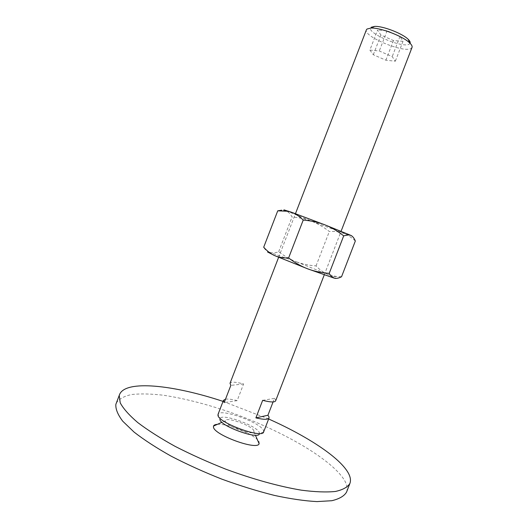 <?xml version="1.0" encoding="UTF-8"?>
<svg xmlns="http://www.w3.org/2000/svg" width="528" height="528" viewBox="0 0 528 528"><rect width="100%" height="100%" fill="white"/><g stroke="black" fill="none" stroke-linecap="round" stroke-linejoin="round"><path stroke-width="0.4" stroke-dasharray="2.64 1.98" d="M116.206 403.227C118.873 399.016 124.093 396.099 131.875 394.475C140.837 393.571 151.444 393.835 163.687 395.267C183.183 398.264 204.224 403.537 226.796 411.094C278.586 428.855 330.627 457.967 344.322 480.058C347.054 484.658 347.8 488.677 346.553 492.116M268.64 418.988L223.04 401.392M253.895 430.881C252.773 425.872 226.01 416.328 225.403 420.75L225.403 421.311C225.76 426.037 252.866 435.95 253.889 431.739L253.895 430.881M217.378 424.347C227.7 423.284 255.618 434.854 258.793 441.566M412.031 47.421L411.061 48.451C403.96 53.354 362.901 36.287 366.399 29.812M410.071 43.289L409.299 44.075C402.646 48.767 364.201 31.878 371.217 27.251M263.624 431.983L263.558 430.663C261.439 422.849 220.235 407.939 218.084 414.262L219.978 418.532L219.892 419.456M275.629 400.871L275.491 399.736L274.454 398.363L273.075 401.927M263.67 431.851L259.393 433.739L259.321 432.703C257.624 425.872 221.76 412.916 219.978 418.532M369.864 50.094L379.289 50.978L392.205 56.621L395.34 61.202L385.882 60.205L373.322 54.734L369.864 50.094L377.593 30.07L380.926 35.026L393.466 40.557L403.016 41.303L400.006 36.399L387.116 30.697L377.593 30.07M387.116 30.697L379.289 50.978M400.006 36.399L392.205 56.621M403.016 41.303L395.34 61.202M393.466 40.557L385.882 60.205M380.926 35.026L373.322 54.734M225.509 399.188C228.05 398.812 231.937 399.287 237.164 400.613L243.593 383.955C235.627 381.876 231.106 381.652 230.03 383.275M243.593 383.955L230.842 385.374M237.164 400.613L224.176 402.646M262.66 400.343L274.454 398.363M355.331 241.019C351.292 237.23 347.259 234.623 343.226 233.198C339.2 231.733 334.567 231.165 329.32 231.495C323.473 226.961 317.665 223.582 311.909 221.351L283.919 209.847M350.856 235.389C352.592 236.194 352.77 236.399 351.391 236.003L311.909 221.351C306.167 219.094 299.554 217.642 292.076 217.008C290.393 213.959 288.446 211.952 286.235 210.976L281.747 210.19M334.336 278.197C336.197 278.678 336.501 278.56 335.247 277.84L327.4 274.204L335.986 276.448L341.543 276.758M265.657 249.645L270.204 252.536L267.564 252.001M270.204 252.536L270.395 252.589C272.672 253.202 275.431 252.919 278.678 251.731C284.651 256.265 290.532 259.618 296.307 261.782L270.204 252.536M296.307 261.782C302.075 263.987 308.656 265.366 316.034 265.914C319.671 269.755 323.459 272.521 327.4 274.204L296.307 261.782M278.678 251.731L292.076 217.008M316.034 265.914L329.32 231.495M225.403 420.75L221.958 422.294M253.889 431.739L255.4 435.197M324.245 274.91L341.081 231.277M278.632 257.308L295.469 213.675M333.511 276.949L335.986 276.448"/><path stroke-width="0.79" d="M349.925 483.384L346.553 492.116C344.249 496.043 339.339 498.914 331.815 500.716L316.978 501.6C304.755 500.947 290.585 498.887 274.454 495.422C257.512 491.165 239.989 485.747 221.892 479.16C203.94 472.058 187.064 464.416 171.27 456.232C156.552 447.975 144.144 439.923 134.066 432.082L122.76 421.232C117.784 414.658 115.48 409.022 115.856 404.336L119.572 394.502L119.242 395.558L120.219 402.838C123.321 408.626 129.155 415.199 137.742 422.558C147.88 430.254 160.327 438.187 175.085 446.351C190.905 454.456 207.794 462.059 225.746 469.161C252.859 479.193 279.319 486.499 301.336 490.169C315.058 491.951 326.41 492.386 335.386 491.469C342.844 489.839 347.688 487.139 349.925 483.384C351.113 480.091 350.321 476.21 347.536 471.735C337.735 455.974 305.58 435.422 268.64 418.988M223.04 401.392C173.844 385.051 125.558 379.573 119.572 394.502M258.793 441.566L259.109 443.672C257.737 450.912 213.563 434.821 213.464 427L213.517 426.076C213.893 425.073 215.18 424.499 217.378 424.347M295.469 213.675L366.399 29.812L367.013 29.027L370.993 28.057C380.332 27.496 403.273 36.346 409.814 43.039C411.695 44.854 412.441 46.319 412.031 47.421L341.081 231.277M371.217 27.251L374.695 26.4C382.807 25.892 402.514 33.495 408.184 39.323C409.893 40.986 410.527 42.306 410.071 43.289M218.084 414.262L217.978 415.312C218.242 422.776 262.654 438.953 263.624 431.983L269.029 417.971C268.052 419.747 263.677 419.714 255.895 417.879L262.66 400.343C270.402 402.283 274.725 402.455 275.629 400.871L324.245 274.91M255.895 417.879L267.927 415.265L268.93 416.731L269.029 417.971M278.632 257.308L230.03 383.275L230.842 385.374L224.176 402.646L223.436 400.376L225.509 399.188M219.892 419.456C220.229 426.109 258.951 440.068 259.393 433.739M273.075 401.927L267.927 415.265M283.919 209.847L291.436 212.216L324.786 224.803C331.049 227.231 337.352 230.908 343.702 235.838L348.434 234.848L350.856 235.389C352.645 236.214 354.136 238.088 355.331 241.019L341.543 276.758C338.646 278.223 336.244 278.705 334.336 278.197C332.416 277.721 330.713 276.111 329.221 273.352C321.202 272.758 314.054 271.267 307.778 268.877L334.336 278.197M281.747 210.19L277.741 210.824L288.13 211.279L291.436 212.216C295.383 213.596 299.31 216.216 303.217 220.077C311.355 220.77 318.542 222.347 324.786 224.803L350.856 235.389M267.564 252.001L274.692 255.625L307.778 268.877C301.495 266.528 295.106 262.885 288.605 257.948C283.153 258.1 278.513 257.327 274.692 255.625C270.844 253.948 267.181 251.15 263.696 247.223L265.657 249.645M288.605 257.948L303.217 220.077M263.696 247.223L277.741 210.824M329.221 273.352L343.702 235.838M221.958 422.294L213.517 426.076M255.4 435.197L259.109 443.672M374.695 26.4L370.993 28.057M408.184 39.323L409.814 43.039M218.024 414.388L223.436 400.376M288.532 211.187L288.13 211.279M347.886 234.089L348.434 234.848"/></g></svg>
